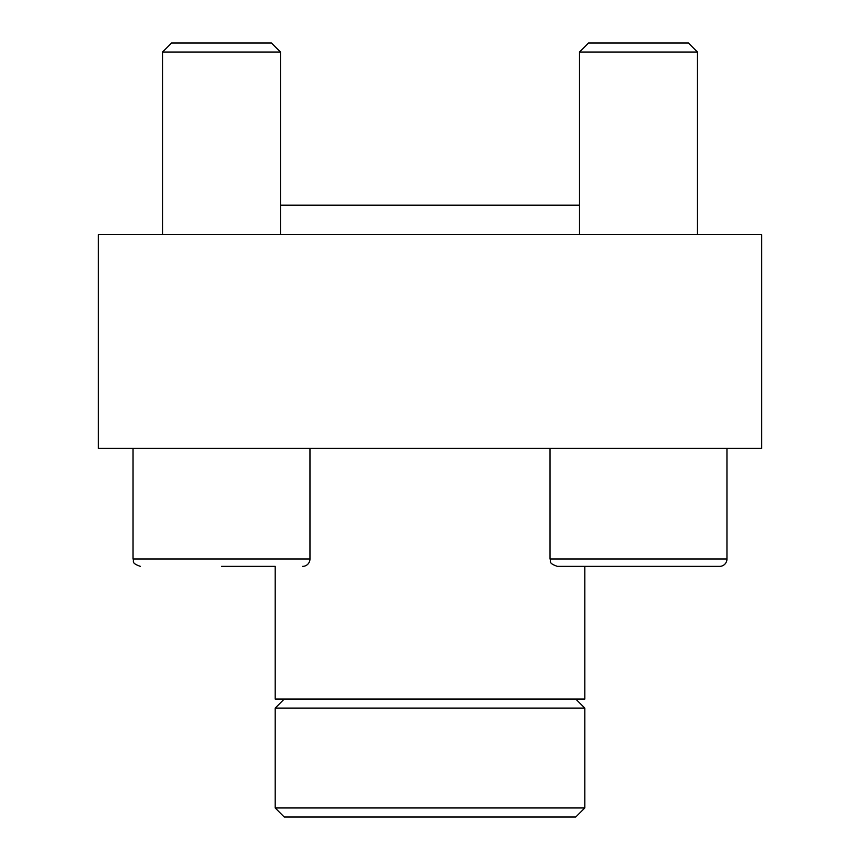 <?xml version="1.0" encoding="UTF-8"?>
<svg xmlns="http://www.w3.org/2000/svg" width="860" height="860" viewBox="0 0 860 860"><rect width="100%" height="100%" fill="white"/><g stroke="black" fill="none" stroke-linecap="round" stroke-linejoin="round"><path stroke-width="1.29" d="M761.713 448.425L98.287 448.425L98.287 234.662L761.713 234.662L761.713 448.425M280.478 205.174L579.522 205.174M275.2 807.959L584.8 807.959L575.759 817L284.241 817L275.2 807.959L275.2 708.102L584.8 708.102L584.8 807.959M638.496 566.375L584.8 566.375L584.8 699.062L275.2 699.062L275.2 566.375L273.104 566.375L275.2 566.375M275.2 708.102L284.241 699.062M579.522 234.662L579.522 52.041L588.573 43L688.419 43L697.471 52.041L697.471 234.662M579.522 52.041L697.471 52.041M726.958 559L550.034 559C551.453 561.182 547.336 562.87 557.409 566.375L719.583 566.375A7.375 7.375 0 0 0 726.958 559L726.958 448.425M162.529 234.662L162.529 52.041L171.581 43L271.427 43L280.478 52.041L280.478 234.662M162.529 52.041L280.478 52.041M221.504 566.375L273.104 566.375M309.965 448.425L309.965 559A7.375 7.375 0 0 1 302.591 566.375M690.096 566.375L719.583 566.375M133.042 448.425L133.042 559C134.461 561.182 130.344 562.87 140.416 566.375C130.344 562.87 134.461 561.182 133.042 559L309.965 559M575.759 699.062L584.8 708.102M550.034 559L550.034 448.425"/></g></svg>
